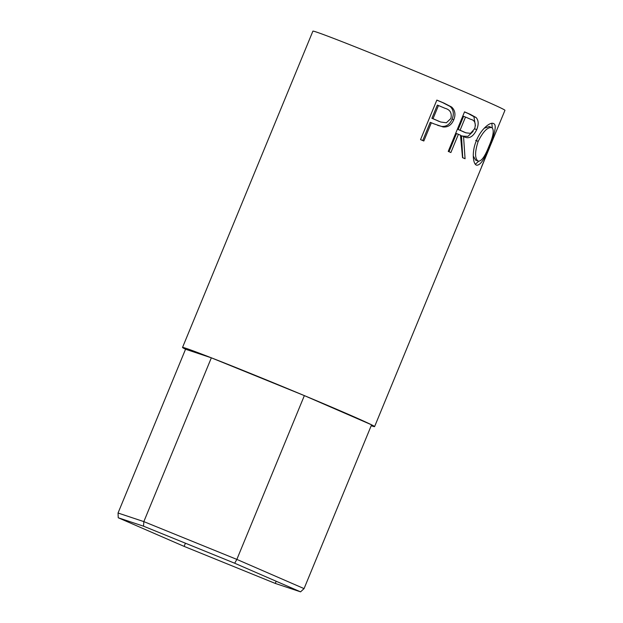 <?xml version="1.0" encoding="UTF-8"?>
<svg xmlns="http://www.w3.org/2000/svg" width="623" height="623" viewBox="0 0 623 623"><rect width="100%" height="100%" fill="white"/><g stroke="black" fill="none" stroke-linecap="round" stroke-linejoin="round"><path stroke-width="0.93" d="M304.359 395.613L236.849 559.407L234.692 563.231L143.531 526.186L143.835 521.615L236.849 559.407L304.063 588.61L371.573 424.816L304.359 395.613L211.345 357.82L185.553 349.23A103.87 1.955 22.4 0 1 182.531 347.439A103.87 1.955 22.4 0 1 254.651 375.124A103.87 1.955 22.4 0 1 374.594 426.607A103.87 1.955 22.4 0 1 371.191 425.743M143.531 526.186L118.245 517.768L118.043 513.017L143.835 521.615L211.345 357.82M118.043 513.017L185.553 349.23M304.063 588.61L300.566 591.85L234.692 563.231M118.245 517.768L184.12 546.387L275.28 583.432L300.566 591.85M276.184 581.251L275.28 583.432M185.428 543.209L184.12 546.387M436.848 100.085A103.87 1.955 22.4 0 1 443.95 103.083L451.605 107.024C455.117 110.31 455.841 114.539 453.793 119.725C451.527 124.997 447.96 127.404 443.078 126.952L433.935 123.845A103.87 1.955 22.4 0 0 431.357 122.754L423.835 141A103.87 1.955 22.4 0 0 420.548 139.622L436.848 100.085M464.532 111.86A103.87 1.955 22.4 0 1 470.31 114.359L476.073 117.513C478.612 120.301 478.83 124.351 476.72 129.654C473.059 137.083 468.675 139.373 463.551 136.523L465.07 158.748A103.87 1.955 22.4 0 0 462.523 157.619L460.49 135.191A103.87 1.955 22.4 0 0 458.403 134.288L450.881 152.534A103.87 1.955 22.4 0 0 448.233 151.397L464.532 111.86M464.127 136.756L461.479 135.713L462.733 157.821M493.432 123.518L493.525 123.556C497.372 124.756 494.039 135.355 489.351 146.584C484.476 159.41 480.185 165.609 476.494 165.165C472.927 164.028 471.611 151.591 476.408 140.603C480.754 129.436 490.2 121.54 493.525 123.556L493.338 123.479M489.623 147.472L481.68 166.777A103.87 1.955 22.4 0 0 481.618 166.676L504.957 110.318A103.87 1.955 22.4 0 0 385.014 58.835A103.87 1.955 22.4 0 0 312.894 31.15L182.531 347.439M489.351 146.584L488.899 146.397M478.666 161.271L475.333 164.231M491.843 123.323L492.302 127.886M473.285 156.015L475.598 160.072M489.226 126.555L484.235 128.198M475.676 140.385L478.16 141.382C474.749 151.965 474.734 158.53 478.121 161.092L475.52 160.041M475.435 160.01L478.121 161.092C481.229 161.692 484.834 156.77 488.93 146.319C493.354 136.063 494.343 129.833 491.913 127.637L489.148 126.516M491.913 127.637C487.786 126.804 483.207 131.383 478.16 141.382M464.501 111.93A100.817 1.9 22.4 0 1 468.301 113.573L473.893 116.649L475.404 125.706M476.073 117.513L473.893 116.649M476.72 129.654L474.391 128.735M473.091 131.406L467.904 136.382L462.507 136.118M458.403 134.288L456.488 133.548L448.996 151.724M465.506 117.054L463.59 116.314L458.154 129.491L465.934 132.831L470.529 133.345L474.664 128.735C476.128 123.385 474.819 120.247 470.747 119.328A103.87 1.955 22.4 0 0 465.506 117.054L460.078 130.23L465.934 132.831M460.078 130.23L458.154 129.491M436.824 100.139A100.817 1.9 22.4 0 1 442.712 102.624L450.141 106.471C453.528 109.703 454.19 113.908 452.134 119.094C449.884 124.366 446.372 126.804 441.614 126.407L437.525 125.293M451.605 107.024L450.141 106.471M453.793 119.725L452.134 119.094M443.078 126.952L441.614 126.407M431.357 122.754L430.228 122.349L422.737 140.541M438.46 105.521L437.33 105.116L431.903 118.292L440.687 122.007L446.372 122.77L450.873 118.495C452.103 113.067 450.141 109.664 444.978 108.277A103.87 1.955 22.4 0 0 438.46 105.521L433.024 118.705L440.687 122.007M439.238 121.43L437.93 120.948M433.024 118.705L431.903 118.292M470.31 114.359L468.301 113.573M465.179 132.512L463.107 131.702M443.95 103.083L442.712 102.624M374.594 426.607L484.071 160.991"/></g></svg>

